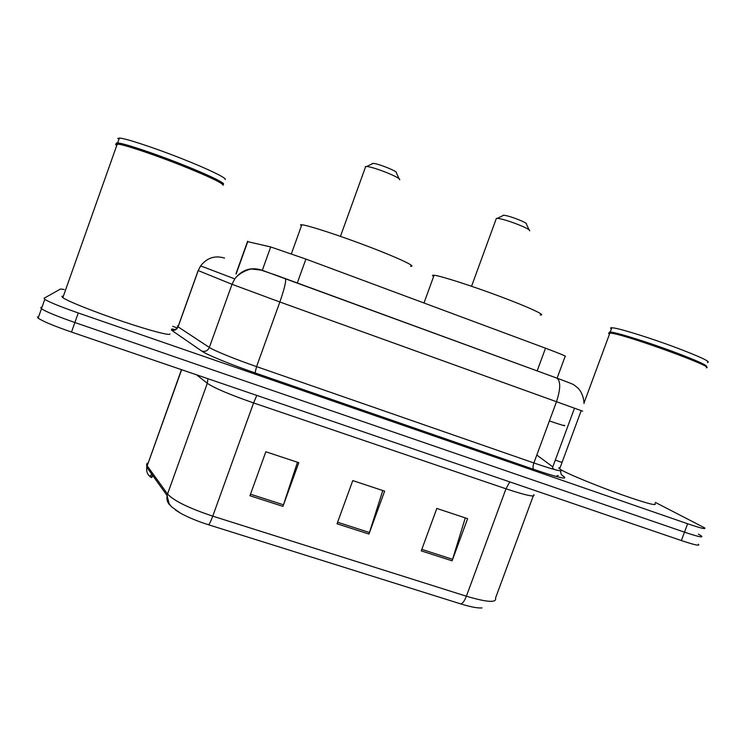 <?xml version="1.0" encoding="UTF-8"?>
<svg xmlns="http://www.w3.org/2000/svg" width="746" height="746" viewBox="0 0 746 746"><rect width="100%" height="100%" fill="white"/><g stroke="black" fill="none" stroke-linecap="round" stroke-linejoin="round"><path stroke-width="1.12" d="M247.495 241.611L270.695 246.954L305.907 259.086L545.513 348.195C560.61 353.865 567.147 356.597 565.132 356.401L557.094 378.203M655.324 502.394L704.532 527.804C706.583 529.632 700.951 528.28 687.635 523.757L78.265 312.975C60.734 306.82 49.572 302.279 44.779 299.36L44.042 298.269L60.501 289.019L64.249 289.513M172.69 326.328L177.38 327.97M555.304 460.086L562.036 462.436M698.377 534.136L701.464 535.992C703.478 537.931 697.818 536.644 684.492 532.159L74.88 322.524C57.349 316.397 46.205 311.809 41.45 308.76L40.741 307.594L42.186 306.671M558.232 475.603C556.749 475.51 556.6 475.929 557.766 476.843M701.464 535.992C703.478 537.931 697.818 536.644 684.492 532.159L74.88 322.524C57.349 316.397 46.205 311.809 41.45 308.76L40.741 307.594M482.009 607.934C477.645 608.279 470.521 606.927 460.618 603.868L208.507 524.764C197.513 521.268 188.197 517.407 180.541 513.201L175.515 510.068M170.722 505.881C167.598 503.214 166.386 499.783 167.095 495.586L146.794 467.257C146.123 471.537 147.521 474.894 150.981 477.337C150.039 475.957 150.384 475.025 152.016 474.54M698.396 544.188C700.373 546.221 694.685 545.018 681.35 540.552L71.495 332.063C53.954 325.955 42.83 321.321 38.13 318.16L37.449 316.91M421.257 550.893L436.82 508.446L467.621 518.657L452.113 560.824L421.257 550.893M249.938 495.736L265.837 451.768L298.782 462.688L282.958 506.366L249.938 495.736M337.043 523.785L352.774 480.592L384.628 491.148L368.953 534.052L337.043 523.785M152.333 474.988L151.643 477.356L152.436 475.127M382.773 490.532L368.953 534.052M297.449 462.25L282.958 506.366M465.29 517.883L452.113 560.824M706.378 367.759C716.188 367.713 631.079 336.502 612.625 333.397L609.911 332.986C608.391 332.893 608.251 333.285 609.482 334.143M654.885 503.578C657.543 506.338 646.045 503.233 620.374 494.244C596.586 485.749 570.158 474.885 561.962 470.334L559.64 468.908C558.428 468.012 558.567 467.63 560.06 467.77M706.35 366.976C711.954 365.559 630.743 335.989 613.249 333.089L609.687 332.697L609.715 333.518M706.406 366.836C708.784 365.922 697.314 360.7 671.997 351.189C648.488 342.526 622.061 334.161 612.979 332.427L609.379 332.054L609.827 333.201M707.478 362.528C711.386 361.996 700.569 356.896 675.037 347.216C651.267 338.386 623.88 329.76 614.583 328.091L611.86 327.718C610.331 327.662 610.172 328.072 611.394 328.967M529.539 230.84C532.364 229.442 504.072 218.494 497.284 218.382L496.36 218.401L496.043 219.268M540.16 314.943C547.135 315.772 529.595 307.529 500.762 296.712C472.004 285.914 440.886 275.936 434.219 275.255L434.088 275.237C432.139 275.041 431.981 275.479 433.613 276.561M529.119 229.927L526.396 224.08C528.327 222.998 508.502 215.314 503.653 215.268L503.14 215.268M399.539 179.814C402.579 178.397 373.746 166.722 366.65 166.526L365.372 166.6L365.344 167.468M410.486 266.275C417.378 267.04 399.558 258.461 370.072 247.178C340.67 235.904 308.63 225.423 301.832 224.76L300.61 224.714L301.319 226.187M399.073 178.788L396.34 172.792C398.411 171.701 378.203 163.495 373.149 163.393L372.226 163.449M223.119 185.297C223.063 183.236 209.178 176.615 181.464 165.453C155.737 155.271 127.687 145.768 118.95 144.23L115.639 144.426L116.73 145.526M169.967 333.938C170.787 336.054 150.16 330.711 122.689 321.451C95.264 312.21 67.979 301.356 62.823 297.701L61.834 296.311L63.363 296.171M116.376 144.099L116.982 144.817M223.287 184.337L223.492 184.243C225.488 183.106 206.157 173.855 179.04 163.234C151.96 152.613 123.967 143.372 117.654 142.906L116.106 143.53M116.385 143.875L117.103 144.463M225.18 179.534C227.213 178.294 207.929 168.913 180.812 158.255C153.751 147.587 125.729 138.402 119.388 138.029L117.719 138.532M222.868 184.476C229.031 182.695 137.534 146.533 119.668 143.894L116.908 143.642L116.553 142.887M564.107 425.211C566.699 426.6 561.794 425.173 549.401 420.93M537.157 370.893L545.513 348.195M297.3 282.958L305.907 259.086M262.247 270.453L270.695 246.954M236.165 273.931L247.868 241.303M582.682 411.158L279.853 301.99L232.006 284.301L198.156 270.546M177.361 325.937L178.089 326.86L198.175 270.705L200.637 265.884C206.959 257.808 214.951 255.207 224.593 258.088M552.422 468.031L554.446 469.532M561.691 474.941L564.2 476.806C567.342 479.79 557.178 477.309 533.716 469.365L255.067 372.916C230.728 364.524 206.651 354.63 201.886 351.161L171.412 330.124C174.499 330.832 176.727 329.741 178.089 326.86L209.346 347.459C213.71 350.48 235.055 359.171 256.568 366.612L533.884 462.968C554.66 470.045 563.696 472.33 560.983 469.821C560.143 473.048 561.216 475.379 564.2 476.806M171.748 328.958L175.431 329.583M687.635 523.757L681.35 540.552M78.265 312.975L71.495 332.063M201.886 351.161C205.327 351.935 207.817 350.704 209.346 347.459L232.006 284.301L234.766 278.883C241.863 269.782 250.759 266.826 261.473 270.024L557.048 378.185C560.778 381.42 560.563 389.356 556.385 402.001L533.884 462.968C532.803 466.269 532.747 468.395 533.716 469.365M285.298 278.538L285.429 278.603C286.324 280.906 284.468 288.702 279.853 301.99L256.568 366.612L255.067 372.916M574.392 408.454L552.795 466.875L536.812 455.06M552.795 466.875L552.217 468.908M208.507 524.764C209.421 524.224 210.829 521.342 212.759 516.148L466.39 596.213C464.45 601.127 462.529 603.682 460.618 603.868M180.541 513.201L171.655 506.879L169.081 503.643L167.095 495.586L167.542 494.02C173.781 500.799 188.859 508.175 212.759 516.148L253.584 402.933C229.721 394.606 214.298 388.06 207.295 383.304L196.599 374.828M533.744 494.607C535.88 497.554 526.629 495.614 505.975 488.798L466.39 596.213C487.213 602.376 496.929 602.992 495.53 598.05L533.222 496.006M148.109 462.716L146.589 464.068L146.794 467.257L147.195 465.821L167.542 494.02L207.295 383.304L207.957 378.716M181.455 369.652L147.195 465.821L181.632 369.718M509.779 481.897L505.975 488.798L253.584 402.933L256.783 395.408M151.783 477.561L152.585 475.333M337.602 522.256L369.475 532.532M421.807 549.392L452.617 559.323M250.497 494.188L283.489 504.818M235.932 273.838L236.846 271.292M236.855 271.255L247.625 241.238M171.505 329.648C172.662 329.676 173.893 331.961 178.024 326.813L198.1 270.677L200.637 265.884L234.766 278.883C239.653 272.15 250.442 268.579 252.092 269.073L261.175 270.136L276.225 275.265L557.048 378.185C574.289 384.544 572.49 384.134 574.243 385.076L578.225 388.321C581.684 392.051 583.624 397.105 584.062 403.483M44.779 299.36L38.13 318.16M175.403 329.601L171.72 329.042M609.911 332.986L584.062 402.877M581.134 410.804L559.64 468.908M611.934 332.847L611.3 333.154M609.687 332.697L609.379 332.054M611.86 327.718L610.265 332.035M496.36 218.401L471.556 286.259M434.088 275.237L423.98 302.997M503.653 215.268L497.284 218.382M301.832 224.76L291.378 253.799M365.68 166.535L340.456 236.351M373.149 163.393L366.65 166.526M119.388 138.029L117.654 142.906M119.668 143.894L118.95 144.23M117.271 143.987L62.823 297.701"/></g></svg>
